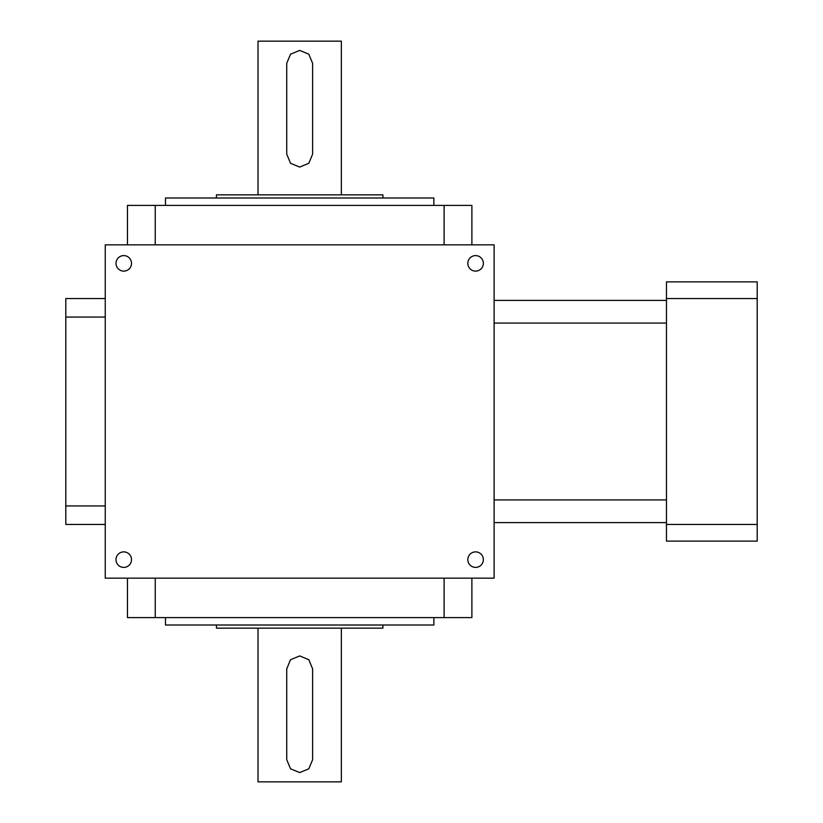 <?xml version="1.0" encoding="UTF-8"?>
<svg xmlns="http://www.w3.org/2000/svg" width="823" height="823" viewBox="0 0 823 823"><rect width="100%" height="100%" fill="white"/><g stroke="black" fill="none" stroke-linecap="round" stroke-linejoin="round"><path stroke-width="1.23" d="M475.591 271.117A7.757 7.757 0 0 1 468.873 259.482A7.757 7.757 0 0 1 482.309 259.482A7.757 7.757 0 0 1 475.591 271.117M475.591 567.397A7.757 7.757 0 0 1 468.873 555.762A7.757 7.757 0 0 1 482.309 555.762A7.757 7.757 0 0 1 475.591 567.397M123.759 271.117A7.757 7.757 0 0 1 117.041 259.482A7.757 7.757 0 0 1 130.476 259.482A7.757 7.757 0 0 1 123.759 271.117M494.109 578.158L494.109 244.843L105.241 244.843L105.241 578.158L494.109 578.158M123.759 567.397A7.757 7.757 0 0 1 117.041 555.762A7.757 7.757 0 0 1 130.476 555.762A7.757 7.757 0 0 1 123.759 567.397M666.465 522.605L494.109 522.605M666.465 300.395L494.109 300.395M757.201 524.457L757.201 541.123L666.465 541.123L666.465 281.877L757.201 281.877L757.201 524.457L666.465 524.457M757.201 298.543L666.465 298.543M127.462 578.158L127.462 617.6L471.888 617.6L471.888 578.158M155.238 617.6L155.238 578.158M444.111 617.6L444.111 578.158M165.485 617.6L165.485 625.007L433.865 625.007L433.865 617.6M216.449 625.007L216.449 628.155L382.901 628.155L382.901 625.007M299.675 655.931L290.519 659.727L286.733 668.873L286.733 759.65L290.529 768.805L299.675 772.591L308.831 768.795L312.617 759.65L312.617 668.873L308.82 659.717L299.675 655.931M258.011 628.155L258.011 781.85L341.339 781.85L341.339 628.155M471.888 244.843L471.888 205.4L127.462 205.4L127.462 244.843M444.111 205.4L444.111 244.843M155.238 205.4L155.238 244.843M433.865 205.4L433.865 197.993L165.485 197.993L165.485 205.4M382.901 197.993L382.901 194.845L216.449 194.845L216.449 197.993M299.675 167.069L308.831 163.273L312.617 154.127L312.617 63.35L308.82 54.195L299.675 50.409L290.519 54.205L286.733 63.35L286.733 154.127L290.529 163.283L299.675 167.069M341.339 194.845L341.339 41.15L258.011 41.15L258.011 194.845M105.241 298.543L65.799 298.543L65.799 524.457L105.241 524.457M65.799 317.061L105.241 317.061M65.799 505.939L105.241 505.939M666.465 499.921L494.109 499.921M666.465 323.079L494.109 323.079"/></g></svg>

